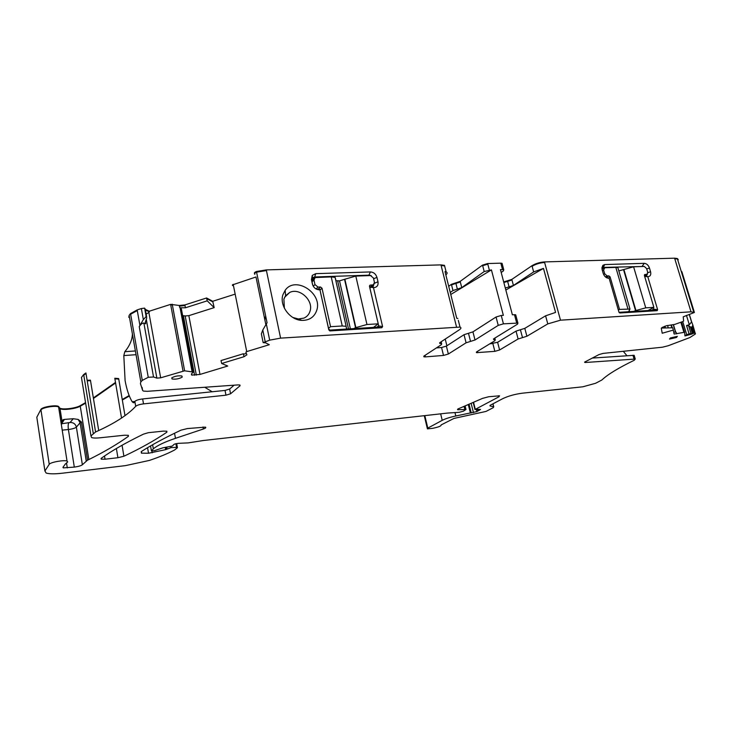 <?xml version="1.0" encoding="UTF-8"?>
<svg xmlns="http://www.w3.org/2000/svg" width="732" height="732" viewBox="0 0 732 732"><rect width="100%" height="100%" fill="white"/><g stroke="black" fill="none" stroke-linecap="round" stroke-linejoin="round"><path stroke-width="1.1" d="M204.722 387.255L212.161 391.757M135.008 402.325L133.334 402.701L132.163 401.731C129.079 396.588 126.728 389.552 125.099 380.64L123.818 355.578L124.815 351.699C129.683 345.797 132.218 339.886 132.41 333.966M142.109 387.429L142.63 390.412L140.425 383.595L140.837 381.948L142.282 380.393L148.248 377.3L139.245 326.609L143.353 319.61L146.135 316.553L146.729 317.889L145.512 321.613L145.677 323.809L143.884 323.032C142.31 323.032 140.764 324.23 139.245 326.609M81.755 379.213L81.462 377.447L83.677 374.564L85.928 372.945L95.572 431.972C114.201 423.645 127.578 415.099 135.704 406.324C137.04 405.199 139.647 404.384 143.518 403.881L225.959 395.188L230.571 393.779L240.05 385.764L239.931 385.023L238.046 384.904L147.205 391.318L143.371 391.071L142.63 390.412M234.121 385.178L229.638 389.021L225.035 390.43L142.649 398.94C138.778 399.434 136.179 400.248 134.844 401.383L135.704 406.324M235.164 294.127L212.728 301.273L206.589 297.979L184.876 304.924L179.313 305.473L170.62 304.375L149.291 311.219L145.32 309.398L144.616 308.117L141.377 308.556L137.168 309.911L130.525 313.589L129.143 315.382L128.795 317.322L129.253 316.023L140.837 381.948M59.164 407.212L58.514 406.416C55.605 404.686 41.715 407.065 40.891 409.444L36.81 417.24L37.085 419.079M85.553 402.627L80.181 405.684C75.835 408.282 62.998 409.902 59.969 408.209L59.237 407.578M115.491 382.433L93.357 397.933M118.95 380.228L118.758 379.121L114.878 378.801L114.787 378.252L118.666 378.572L118.859 379.679M87.126 380.265L90.439 380.155L98.71 430.535M265.872 324.752L255.98 276.98L232.383 284.922L232.511 285.572L233.316 284.949L246.73 351.589L245.888 352.147L246.885 354.81L244.003 356.713L243.408 353.739L220.991 360.565L221.668 363.502L244.003 356.713M445.029 267.519L444.48 265.341L440.957 264.883L266.292 269.898L256.438 271.508C254.535 272.304 253.958 273.027 254.699 273.667L254.837 274.326C254.095 273.686 254.672 272.963 256.575 272.167L267.061 322.757L266.329 323.965L269.678 340.151L263.163 342.658L261.361 333.847L262.788 329.995L265.158 341.533M502.262 264.087L502.051 263.319L500.825 263.163L487.64 263.547L482.525 265.121L460.163 281.39L451.397 284.318L448.707 286.294M678.061 259.32L677.301 258.506L674.593 258.176L544.452 261.919C539.768 262.266 535.604 263.529 531.963 265.725L511.814 279.414L503.698 281.948M129.161 395.545L122.244 399.507M146.29 319.234L156.858 378.124L153.528 376.989L148.248 377.3M145.366 322.117L145.677 323.809L145.375 322.098M141.377 308.556L143.353 319.61M148.331 432.694L143.499 434.122C125.63 442.814 111.52 450.885 101.19 458.342L101.208 459.165L105.033 459.211L117.916 457.72L123.909 456.237C140.315 448.524 154.617 440.518 166.832 432.237L166.859 431.221L163.245 431.121L148.331 432.694M146.171 314.12L148.861 312.427L160.656 377.822L156.858 378.124M149.291 311.219L148.861 312.427M149.41 311.859L145.439 310.048M62.531 420.214L65.011 419.363L73.237 418.731L78.15 419.427L81.426 421.989L87.547 460.117L82.368 464.765C81.042 465.762 78.351 466.54 74.307 467.108L63.254 467.885L62.952 467.336L65.267 464.134L67.692 461.919L67.033 461.059C64.151 459.742 50.115 462.304 49.227 464.317L44.908 470.987L46.134 473.037C49.264 474.034 54.708 474.08 62.476 473.192L125.492 465.616L149.383 460.428C159.448 457.024 167.829 453.556 174.518 450.043L177.437 447.719L176.568 447.371L171.059 447.627L165.652 449.649L148.523 453.245L141.422 453.145L141.642 451.351C151.982 444.727 165.112 437.654 181.024 430.142L187.346 428.577L205.408 427.113C206.323 427.552 205.646 428.174 203.386 428.989L175.47 438.322C164.627 441.991 157.252 445.495 153.345 448.844L151.414 450.857L154.361 450.702L162.888 447.828L172.386 446.035L173.539 444.836C174.06 444.114 175.744 443.61 178.571 443.317L188.179 442.897L203.203 440.527L447.682 413.049L459.11 412.317L463.292 411.247L466 409.49L457.72 409.737C457.088 409.408 457.866 408.859 460.035 408.09L482.525 398.391L488.72 396.735L499.517 395.82L498.95 396.79L475.297 409.344L480.521 409.426L476.88 411.585L455.807 415.996C450.015 417.222 445.486 418.667 442.22 420.333L427.808 428.119L427.406 428.87L432.685 428.33C438.614 427.095 441.423 425.96 441.122 424.926L454.014 418.411L486.011 411.43L493.212 407.687L493.752 406.809L490.019 405.958L490.559 405.07L502.884 398.592C508.401 395.985 514.871 394.191 522.291 393.194L582.855 386.798L595.583 383.284L601.878 379.99C607.716 374.464 618.494 367.894 634.214 360.281L635.257 359.046L634.315 355.798M623.307 351.287L626.885 355.67M692.207 326.829L691.411 327.058L693.35 333.408L694.146 333.179L692.207 326.829L692.829 324.971L695.4 333.984L689.828 337.562L668.206 345.742L662.478 347.197L603.159 353.391L598.941 354.599L584.63 362.111M585.316 361.654L585.545 362.486L635.257 359.046M592.234 358.076L634.177 355.313M692.829 324.971L691.639 321.879L689.306 324.715L686.543 325.502L689.068 333.819L693.35 333.408M694.146 333.179L695.363 333.261M691.411 327.058L690.368 326.93L692.454 333.765M686.543 325.502L688.611 325.749L690.368 326.93M692.161 333.957L684.978 335.97L684.585 332.255L674.163 334.057L672.745 327.771L661.344 328.073M673.696 331.953L676.121 332.282L676.597 333.874M681.867 271.7L694.394 312.473L683.231 316.81L683.624 321.092L682.883 321.531L674.831 324.377L666.349 325.767L662.295 327.396L661.28 328.275L662.213 333.234L673.431 330.059M505.83 290.018L543.473 268.406L533.646 271.92L513.434 285.462L511.961 279.963L507.633 281.381L509.097 286.88L513.434 285.462M543.473 268.406L555.57 312.427L545.596 315.812L547.792 323.892L560.502 320.186L691.017 311.823L694.394 312.473M515.877 315.437L517.908 323.077L517.561 324.12L493.972 338.623L493.661 339.566L495.253 339.749L494.933 340.682L476.77 351.79L476.477 352.65L494.859 351.351L499.608 349.978L518.11 338.98L526.903 336.244L547.792 323.892M518.11 338.98L516.023 331.111L524.798 328.357L545.596 315.812M516.023 331.111L497.604 342.283L489.671 343.903M517.908 323.077L503.433 323.846L501.246 315.465L503.36 315.346L491.428 269.898L450.766 294.493M515.703 314.778L514.477 314.687L516.682 322.995M503.433 323.846L498.236 325.374L475.004 339.996L466.083 342.805L448.35 354.032L443.51 355.441L425.374 356.887L423.938 356.813L424.121 355.953L441.46 344.616L441.661 343.683L439.804 343.473L440.005 342.521L459.476 329.702C461.233 328.494 461.416 327.625 460.016 327.094L458.324 320.378M475.004 339.996L472.936 331.861L464.033 334.689L466.083 342.805M436.428 347.901L441.561 347.517L446.383 346.108L464.033 334.689M246.73 351.589L269.303 344.708L265.542 342.796L263.163 342.658M191.592 373.832L191.866 375.095L199.992 374.436L227.725 366.037L221.668 363.502M212.728 301.273L214.174 307.623L188.847 315.657L185.178 315.959L196.332 375.123M182.643 315.584L185.178 315.959M191.83 375.086L191.363 374.052L193.248 372.048L184.62 370.813L160.656 377.822M181.38 308.895L193.248 372.048L181.38 308.895L180.2 307.788L192.196 371.646L180.2 307.788M214.174 307.623L207.22 300.834L185.416 307.788L180.191 307.779M509.097 286.88L505.3 287.996M501.191 272.469L503.442 270.895L503.744 269.687L500.432 269.605L512.391 314.806L514.477 314.687M491.73 343.747L491.483 342.796M262.788 329.995L266.329 323.965M243.509 354.242L246.355 353.382M619.107 312.482L619.967 312.976L618.915 312.052L609.125 278.215L606.663 277.748M651.489 310.313L653.804 309.069L653.283 310.203L619.016 312.317M619.967 312.976L657.171 310.67L653.374 310.194M653.832 309.215L657.629 309.682L657.171 310.67M657.629 309.682L647.774 276.669L644.663 276.458M653.804 309.069L653.383 307.632M601.887 268.068L603.269 267.4L644.059 266.448M647.491 274.006L646.283 276.092L644.764 276.348M457.354 289.094L452.962 290.549L451.534 284.885L455.917 283.421L457.354 289.094L461.746 287.63L484.2 271.535L491.428 269.898M450.262 292.498L452.962 290.549M457.857 318.512L456.75 318.283L445.01 271.609L446.127 271.911C447.517 272.569 447.417 273.558 445.834 274.857M373.485 287.639L374.07 287.612C377.172 287.145 378.481 285.187 377.987 281.765L376.953 277.382C375.845 273.988 373.659 272.176 370.401 271.938L315.757 273.658L312.271 275.369L311.448 279.642L312.445 284.181C313.47 287.511 315.611 289.378 318.887 289.799L319.939 289.771L328.805 329.858L329.867 330.919L381.82 327.726L382.58 326.554L373.485 287.639L370.429 287.237L373.064 286.816L374.491 282.515M319.939 289.771L328.686 329.016L330.013 330.086L378.096 327.103L378.691 325.795L369.98 288.399L370.429 287.237L369.816 287.74M371.252 275.671L369.248 275.159L314.696 276.971L312.372 278.105L311.832 280.96L312.765 285.224M316.279 289.085L319.875 289.241M264.883 320.003L265.643 315.904M284.373 308.209L283.888 299.095L285.59 295.737L289.753 292.425C299.644 287.402 313.781 300.559 310.029 311.201C309.014 314.449 306.983 316.746 303.926 318.109L298.409 318.987L292.827 317.459M689.068 333.819L684.932 335.485M207.22 300.834L206.708 298.619L212.856 301.913M316.736 310.313C322.757 293.175 295.216 275.479 285.169 290.302L282.964 294.63C279.13 305.381 289.835 320.04 301.767 320.387C309.362 320.497 314.348 317.139 316.736 310.313M445.23 339.081L446.886 345.779M609.125 278.215L608.457 278.233C606.023 277.913 604.284 276.321 603.232 273.457L602.125 269.623L602.866 265.341L604.724 264.572L644.215 263.328C646.612 263.547 648.36 265.103 649.449 267.985L650.565 271.709C651.206 274.619 650.419 276.266 648.195 276.65L647.774 276.669M689.398 314.559L691.639 321.879M472.936 331.861L496.049 317.002L501.246 315.465M65.011 419.363L63.638 419.528L61.982 421.065L61.662 423.224M171.727 377.913L172.084 378.984C175.826 379.469 179.221 378.828 182.25 377.072L181.884 375.983C178.114 375.507 174.719 376.157 171.727 377.913M670.384 337.964L669.487 339.081L676.423 337.489L677.329 336.363L670.384 337.964M266.292 269.898L280.603 338.129L269.678 340.151M280.603 338.129L460.016 327.094M585.545 362.486L584.722 362.441M87.547 460.117L88.846 459.55C103.981 452.074 117.166 444.333 128.393 436.336L128.356 435.33L124.458 435.22L99.909 437.809C96.066 438.193 93.293 438.12 91.61 437.571L90.951 435.915L95.572 431.972M144.616 308.117L146.135 316.553M206.589 297.979L206.708 298.619M256.438 271.508L256.575 272.167L266.43 270.556M132.163 401.731L134.862 401.475M123.818 355.578L136.051 354.691M189.268 350.802L189.981 350.747M335.759 279.533L335.11 277.382L331.23 276.897L315.08 277.584L313.982 280.072L314.98 284.592L318.027 287.081L320.497 286.99L318.063 289.186M346.556 329.071L346.135 326.289L342.247 325.978L330.544 326.682L328.531 328.32M330.544 326.682L322.016 288.234L320.497 286.99M335.86 280.704L339.529 280.868L344.873 279.212L355.88 327.607L366.961 324.505L378.224 323.828L369.495 286.368L370.026 285.141L373.412 284.83L374.455 282.378L373.43 278.004L370.52 275.58L355.807 276.074L344.873 279.212M353.574 328.641L355.88 327.607M373.485 327.414L378.224 323.828M618.22 268.845L617.872 267.619L615.822 267.39L604.769 267.756L603.616 269.998L604.724 273.823L607.139 275.946L608.914 275.882L610.113 276.934L619.528 309.416L618.348 310.084M628.532 311.731L629.978 309.06L619.528 309.416M618.824 270.913L633.592 266.796L644.252 266.439L646.576 268.507L647.692 272.231L647.006 274.354L644.755 274.527L644.407 275.589L653.877 307.367L645.743 307.852L635.934 310.514L623.893 269.486M648.012 310.533L653.877 307.367M633.601 311.411L635.934 310.514M189.295 347.105L188.582 347.151M135.393 350.948L124.815 351.699M142.649 398.94L143.518 403.881M130.525 313.589L142.282 380.393M129.143 315.382L129.253 316.023M225.035 390.43L225.959 395.188M137.168 309.911L139.922 325.42M137.287 310.56L130.635 314.229M229.638 389.021L230.571 393.779M143.884 323.032L153.528 376.989M129.344 396.003L122.326 400.02M104.511 456.018L105.033 459.211M116.379 448.524L117.916 457.72M239.904 385.014L240.05 385.764M166.631 431.157L166.832 432.237M122.061 445.248L123.909 456.237M81.426 421.989L80.108 422.785L86.211 460.849M62.211 430.132L68.387 429.51C72.413 429.016 75.076 428.211 76.375 427.122L80.108 422.785L78.15 419.427M61.68 423.755L70.126 422.465C73.465 422.465 75.552 424.011 76.375 427.122L82.368 464.765M68.799 422.867C68.103 424.075 67.966 426.289 68.387 429.51L74.307 467.108M66.575 463.301L67.298 467.931M634.049 358.982L632.96 355.249M688.611 325.749L691.026 333.673M680.852 322.245L683.898 332.31M681.519 322.007L684.649 332.31M544.452 261.919L544.608 262.477C539.923 262.825 535.76 264.096 532.118 266.283L533.646 271.92M544.608 262.477L560.502 320.186M524.798 328.357L526.903 336.244M522.502 337.617L520.406 329.739M499.608 349.978L497.604 342.283M494.859 351.351L492.874 343.656M477.758 352.714L477.42 351.387M494.457 339.657L494.155 338.504M470.539 341.405L468.48 333.28M446.383 346.108L448.35 354.032M441.561 347.517L443.51 355.441M425.008 355.368L425.374 356.887M440.737 343.573L440.408 342.256M188.847 315.657L199.992 374.436M183.384 315.721L194.593 375.26M191.427 373.997L191.61 375.004M180.063 307.696L192.068 371.627M172.23 304.219L172.349 304.86L170.739 305.024L183 371.014M172.349 304.86L184.62 370.813M61.369 424.734L61.57 424.002M61.708 423.563L64.087 419.912L62.403 420.351M671.034 325.1L671.848 327.79M671.436 325.072L672.251 327.78M664.592 326.326L665.077 327.973M662.158 327.46L662.332 328.046M507.496 280.832L507.633 281.381L503.845 282.497M644.215 263.328L642.019 266.512M604.724 264.572L603.269 267.4L601.896 268.251M484.2 271.535L482.681 265.707L487.796 264.124L489.324 269.971M455.771 282.863L455.917 283.421L460.309 281.957L461.746 287.63M382.58 326.554L378.709 325.969M374.07 287.612L372.021 287.045M377.987 281.765L374.519 283.247M376.953 277.382L373.622 278.782M370.401 271.938L368.681 275.644M315.757 273.658L314.696 276.971L311.759 279.697M311.448 279.642L311.832 280.96M312.445 284.181L312.692 285.023M319.326 289.799L317.395 289.213M378.691 325.795L376.815 327.213M70.126 422.465L73.237 418.731M682.746 321.577L686.671 334.497M179.313 305.473L179.431 306.113L184.995 305.555L185.416 307.788M179.431 306.113L179.697 307.522M381.82 327.726L377.95 327.14M330.132 330.928L330.013 330.086M328.805 329.858L328.686 329.016M649.449 267.985L646.722 269.001M650.565 271.709L647.793 272.734M648.195 276.65L645.734 276.202M608.676 278.233L607.02 277.913M502.408 264.673L502.207 263.904L500.972 263.749L502.509 269.541M667.557 325.466L668.279 327.89M664.949 326.197L665.47 327.963M673.303 324.816L675.544 332.255M673.467 324.77L675.728 332.264M686.46 315.391L689.306 324.715M60.866 421.513L61.9 420.543M60.848 421.376L61.396 420.927M456.503 326.856L441.112 265.487L444.626 265.936L445.175 268.113M498.236 325.374L496.049 317.002M678.216 259.833L677.466 259.018L674.748 258.698L691.017 311.823M489.992 405.437L490.129 405.995M492.901 403.835L493.652 406.782M424.825 415.62L427.808 428.119M440.655 413.836L442.22 420.333M455.011 412.766L455.807 415.996M468.389 404.961L470.411 413.049M469.148 404.631L471.216 412.921M476.413 409.746L476.88 411.585M471.225 403.689L473.467 412.665M477.145 409.673L477.511 411.155M478.289 409.554L478.554 410.606M479.524 409.426L479.689 410.112M473.604 402.573L475.297 409.344M498.675 395.728L498.95 396.79M457.775 409.115L457.939 409.792M464.125 406.663L464.829 409.508M150.545 445.934L151.359 450.573M152.622 444.745L153.345 448.844M174.545 433.243L175.47 438.322M203.002 426.948L203.386 428.989M147.553 447.7L148.523 453.245M165.276 447.517L165.652 449.649M151.908 450.921L152.238 452.815M165.89 447.435L166.228 449.338M166.795 447.307L167.033 448.661M170.885 446.657L171.059 447.627M175.9 443.711L176.568 447.371M36.81 417.24L44.908 470.987M36.893 417.762L37.167 419.601M59.969 408.209L58.597 406.946C55.678 405.226 41.788 407.605 40.974 409.975L49.227 464.317M61.982 421.065L60.051 408.731C63.08 410.423 75.918 408.804 80.264 406.205L88.846 459.55M128.219 435.284L128.393 436.336M80.181 405.684L80.264 406.205L85.635 403.149M93.449 398.455L115.583 382.982M114.878 378.801L121.539 418.054M81.462 377.447L90.951 435.915M81.554 378.005L81.847 379.78M87.218 380.823L90.53 380.713M145.247 309.005L146.647 316.791M40.891 409.444L40.974 409.975M83.677 374.564L93.266 433.417M86.019 373.512L83.777 375.132M170.62 304.375L170.739 305.024M184.876 304.924L184.995 305.555M233.188 284.3L233.316 284.949M440.957 264.883L441.112 265.487M451.397 284.318L451.534 284.885M460.163 281.39L460.309 281.957M482.525 265.121L482.681 265.707M487.64 263.547L487.796 264.124M500.825 263.163L500.972 263.749M511.814 279.414L511.961 279.963M531.963 265.725L532.118 266.283M674.593 258.176L674.748 258.698M315.995 288.93L318.027 287.081M313.241 286.185L314.98 284.592M313.982 280.072L312.033 281.875M320.058 289.991L322.016 288.234M342.247 325.978L331.23 276.897M337.662 280.932L348.505 328.952M339.529 280.868L350.381 328.833M344.562 279.423L355.569 327.799M355.807 276.074L366.961 324.505M369.742 287.429L372.716 284.977M369.495 285.8L370.374 285.068M603.626 274.491L604.724 273.823M603.616 269.998L602.445 270.721M608.493 277.913L610.113 276.934M605.483 276.952L607.139 275.946M627.937 308.913L615.822 267.39M606.233 277.501L608.914 275.882M629.383 310.871L629.621 311.658M623.545 269.66L635.577 310.679M633.592 266.796L645.743 307.852M644.444 275.699L646.631 274.427M644.462 274.765L644.938 274.491M63.126 467.098L63.254 467.885M681.483 322.025L684.585 332.255M674.163 334.057L673.824 332.932M495.253 339.749L494.823 338.102M423.791 356.21L423.938 356.813M439.804 343.473L439.648 342.814M191.628 373.796L191.866 375.095M619.19 312.591L619.848 312.967M602.637 267.528L602.061 267.885M602.866 265.341L601.887 267.994M312.372 278.105L312.271 275.369M317.102 289.213L318.887 289.799M312.107 278.526L313.479 277.245M289.753 292.425L284.638 297.247M285.59 295.737L285.169 290.302M298.409 318.996L301.767 320.387M329.867 330.919L329.739 330.059M607.203 277.986L608.457 278.233M502.061 263.328L503.744 269.687M689.297 314.586L691.667 322.336M62.504 420.241L63.638 419.528M171.883 377.776L172.084 378.984M446.136 271.911L444.48 265.341M441.186 341.752L441.661 343.683M493.505 338.98L493.661 339.566M476.477 352.65L476.34 352.11M677.301 258.506L693.716 311.988M492.984 403.79L493.752 406.809M424.267 415.685L427.314 428.467M473.275 402.728L474.986 409.554M457.601 409.261L457.72 409.737M465.195 406.251L466 409.49M141.175 451.69L141.422 453.145M176.696 443.546L177.4 447.435M58.514 406.416L67.033 461.059M118.666 378.572L124.998 415.666M101.089 458.424L101.208 459.165M133.325 402.71L135.045 402.545M311.777 280.658L314.174 278.425M335.11 277.382L346.135 326.289M346.611 328.284L346.785 329.061M370.648 287.109L373.412 284.83M602.033 269.266L603.964 268.077M617.872 267.619L629.978 309.06M644.48 275.827L647.006 274.354"/></g></svg>
